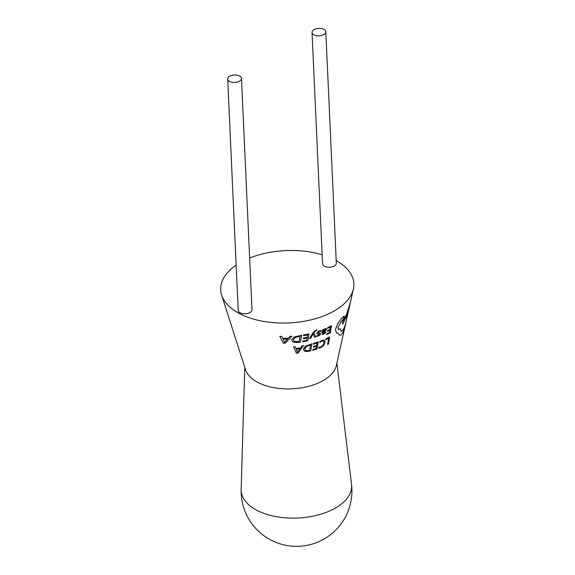 <?xml version="1.0" encoding="UTF-8"?>
<svg xmlns="http://www.w3.org/2000/svg" width="575" height="575" viewBox="0 0 575 575"><rect width="100%" height="100%" fill="white"/><g stroke="black" fill="none" stroke-linecap="round" stroke-linejoin="round"><path stroke-width="0.86" d="M313.943 34.874A6.893 3.745 -2.6 0 0 321.569 35.506A6.893 3.745 -2.6 0 0 325.817 31.812A6.893 3.745 -2.6 0 0 323.905 29.375A6.893 3.745 -2.6 0 0 316.279 28.75A6.893 3.745 -2.6 0 0 312.038 32.437A6.893 3.745 -2.6 0 0 313.943 34.874M312.038 32.437L322.546 263.796A6.893 3.745 -2.6 0 0 324.451 266.232A6.893 3.745 -2.6 0 0 332.077 266.865A6.893 3.745 -2.6 0 0 336.317 263.17L325.817 31.812M229.605 81.434A6.893 3.745 -2.6 0 0 237.231 82.067A6.893 3.745 -2.6 0 0 241.471 78.373A6.893 3.745 -2.6 0 0 239.567 75.936A6.893 3.745 -2.6 0 0 231.941 75.311A6.893 3.745 -2.6 0 0 227.693 78.998A6.893 3.745 -2.6 0 0 229.605 81.434M227.693 78.998L238.201 310.356A6.893 3.745 -2.6 0 0 240.113 312.793A6.893 3.745 -2.6 0 0 247.732 313.425A6.893 3.745 -2.6 0 0 251.979 309.731L241.471 78.373M256.464 510.068A55.286 30.029 -2.6 0 0 318.636 514.819A55.286 30.029 -2.6 0 0 351.526 484.294L351.526 484.294A55.394 55.394 0 0 1 270.322 539.745A55.394 55.394 0 0 1 241.162 489.318A55.286 30.029 -2.6 0 0 256.464 510.068M236.153 265.161A66.657 36.211 -2.6 0 0 221.619 295.025L245.489 369.581A45.971 24.969 -2.6 0 0 257.557 382.217A45.971 24.969 -2.6 0 0 305.246 387.14A45.971 24.969 -2.6 0 0 336.361 365.456L345.007 326.65M283.31 343.189L279.795 336.375L281.894 336.461L279.795 336.375L283.31 343.189L285.222 343.203L291.848 336.282L290.088 336.375L288.398 338.28L282.807 338.316L281.894 336.461M282.771 338.294L288.37 338.258L290.052 336.353L291.848 336.282M303.521 335.699L303.679 334.902L309.077 333.874L303.708 334.923L303.521 335.699M303.456 338.761L303.586 337.949L303.456 338.761L307.072 338.093L306.647 340.335L302.723 341.04L302.558 341.838L302.687 341.025L306.619 340.314L307.043 338.078M303.557 335.714L307.668 334.945L307.23 337.295L303.586 337.949L307.194 337.281L307.639 334.923M309.436 338.589L313.461 332.048L316.732 329.676L313.497 332.062L309.436 338.589L310.665 338.301L313.353 333.593M313.454 333.989L314.424 337.281L313.418 333.967M317.069 333.802L316.854 333.083L317.731 331.775L319.542 330.79L317.759 331.789L316.882 333.098L317.098 333.816L319.441 334.506L318.191 335.577L316.717 335.707L316.566 336.562L319.678 335.362L320.512 334.053L320.361 333.356L318.155 333.04L320.325 333.342M316.566 336.562L316.681 335.692L319.017 335.088L319.269 334.097M319.542 330.79L321.109 330.539L319.542 330.79M322.266 334.37L321.885 333.744L322.46 329.834L323.473 329.468L322.496 329.856L321.95 333.105L322.101 334.24L322.827 334.449L325.579 332.947L325.687 332.07L323.366 333.565L322.942 332.681L324.602 331.797L326.643 329.367L326.363 328.498L325.198 328.641L323.344 330.251L323.473 329.468M323.337 330.223L325.162 328.62L326.348 328.483M304.419 351.282L303.356 349.082L305.404 346.207L311.945 343.8L305.433 346.229L303.392 349.097L304.448 351.303L308.013 351.476L310.708 350.836L311.973 343.814M325.817 339.595L325.946 338.79L329.655 336.928L325.982 338.804L325.817 339.595M325.853 339.617L328.656 338.215L327.635 344.49L328.62 338.193M318.78 348.22L318.909 347.25L320.721 346.962L322.956 345.316L320.757 346.977L318.945 347.271L318.78 348.22L320.627 347.803L323.617 345.589L325.127 342.355L324.602 340.22L322.151 340.364L319.887 341.622L319.743 342.492L319.858 341.6L322.122 340.35L324.458 340.141M322.956 345.316L324.092 342.844L323.689 341.147L324.12 342.858L322.956 345.316M313.504 344.137L313.648 343.332L318.27 341.888L313.677 343.354L313.533 344.152L317.084 343.074L316.681 345.446L317.055 343.059M316.681 345.446L313.576 346.394L313.433 347.199L316.537 346.258L316.157 348.515L312.786 349.521L312.642 350.333L312.75 349.507L316.121 348.493L316.509 346.236M313.433 347.199L313.54 346.373L316.645 345.431M293.545 346.833L296.441 353.316L293.516 346.818L295.227 346.696L293.516 346.818M295.952 348.45L300.588 347.904L302.004 345.848L303.528 345.625L302.033 345.87L300.624 347.918L295.988 348.472L295.227 346.696M327.57 328.397L327.7 327.585L331.473 325.687L327.736 327.606L327.57 328.397M327.599 328.411L330.467 326.967L330.086 329.353L327.585 330.618L327.448 331.43L329.949 330.165L329.583 332.429L326.88 333.795L326.715 334.592L326.844 333.78L329.554 332.415L329.921 330.143M327.448 331.43L327.549 330.603L330.05 329.331L330.438 326.952M292.912 342.024L291.654 339.717L294.069 337.043L301.702 335.218L294.098 337.058L291.69 339.739L292.941 342.046L297.146 342.563L300.308 342.175L301.731 335.239M336.433 333.098L335.448 329.482L337.741 323.588L341.536 318.442L344.073 316.214L341.536 318.442L337.769 323.61L335.448 329.482M338.402 329.633L340.414 328.684L338.517 329.683L337.978 327.57L341.262 321.324L342.944 319.635L344.173 316.99L343.512 316.444M346.948 317.63L346.639 319.398C345.726 323.811 344.612 327.283 343.289 329.806L341.047 331.502L343.261 329.791C344.569 327.283 345.69 323.811 346.61 319.377L347.904 313.648M350.168 303.047L346.847 313.684L342.333 322.582L342.822 324.135L346.847 315.538M342.793 324.12L342.305 322.568L346.818 313.67L350.139 303.032M339.351 335.139L339.437 335.182C340.479 335.512 341.579 334.707 342.75 332.752L345.237 325.723L346.61 319.377M339.401 335.168L338.222 333.011M221.619 295.025A66.657 36.211 -2.6 0 0 239.114 313.346A66.657 36.211 -2.6 0 0 308.265 320.483A66.657 36.211 -2.6 0 0 353.381 289.038A66.657 36.211 -2.6 0 0 336.202 260.619M322.137 254.775A66.657 36.211 -2.6 0 0 249.636 258.067M244.763 367.296L241.162 489.303A55.286 30.029 -2.6 0 0 241.162 489.311M327.635 344.49L328.512 344.015L329.655 336.928M319.743 342.492L321.871 341.234L323.624 341.104M312.642 350.333L317.105 348.967L318.298 341.909M310.608 344.899L309.623 350.312L305.476 350.57L309.652 350.326L310.637 344.921L306.245 346.596L304.786 348.831L305.418 350.542M296.441 353.316L298.008 353.143L303.528 345.625M299.985 348.745L297.728 351.828L300.021 348.766L296.276 349.205L297.433 352.353L297.757 351.842L297.404 352.331M326.744 334.607L330.33 332.774L331.473 325.687M325.723 332.084L323.128 333.536M325.479 329.374L325.306 330.596L323.021 331.983M323.057 332.005L325.335 330.611L325.515 329.389L323.725 330.316L323.057 332.005M325.658 329.842L325.515 329.389M317.997 332.666L318.183 333.054L317.997 332.666L319.348 331.567L320.951 331.459L321.109 330.539M319.298 334.118L319.412 334.492M314.453 337.295L315.689 336.936L314.087 332.637L314.741 331.581L316.595 330.46L316.732 329.676M302.558 341.838L307.762 340.874L309.077 333.874M297.347 341.744L294.192 341.435L299.029 341.543L297.376 341.758M299.065 341.564L300.179 336.224L295.054 337.503L293.336 339.602L294.084 341.377M300.15 336.21L299.029 341.543M287.644 339.042L284.898 341.859L287.673 339.056L283.144 339.077L284.503 342.326M284.575 342.341L284.927 341.873L284.546 342.326M341.047 331.502L340.414 328.684M346.847 315.51L347.803 313.993L350.419 302.292M335.484 329.504L336.468 333.119L338.251 333.026L339.437 335.182M349.248 306.993L348.472 310.852M349.535 306.346L349.277 307.007M336.885 363.113L351.526 484.294M350.412 302.393L353.381 289.038"/></g></svg>
